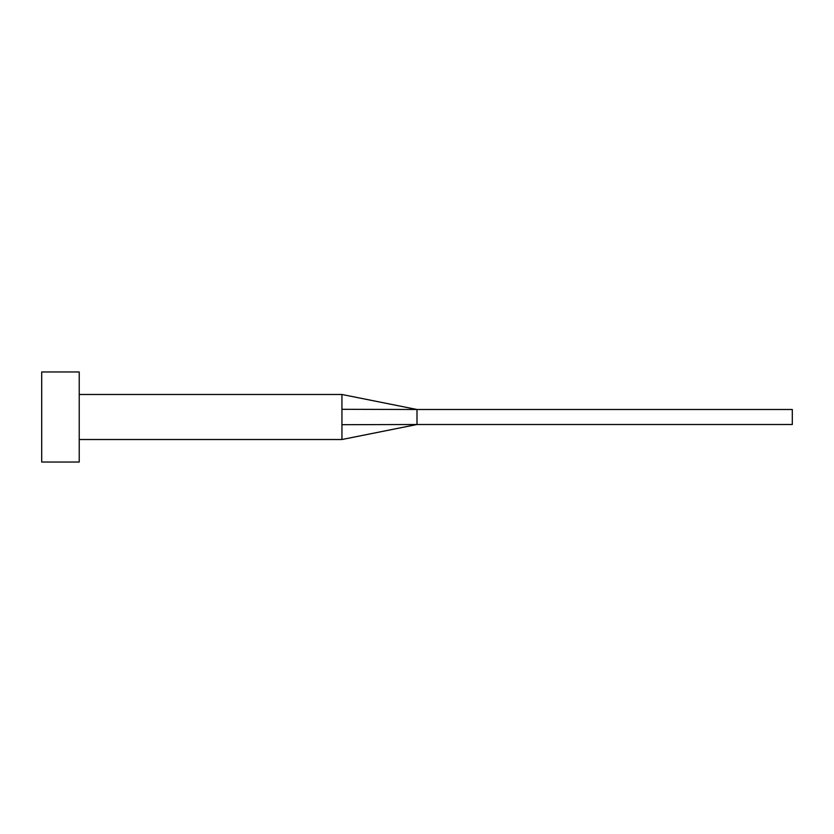 <?xml version="1.0" encoding="UTF-8"?>
<svg xmlns="http://www.w3.org/2000/svg" width="834" height="834" viewBox="0 0 834 834"><rect width="100%" height="100%" fill="white"/><g stroke="black" fill="none" stroke-linecap="round" stroke-linejoin="round"><path stroke-width="1.25" d="M341.94 417L341.94 439.518L341.94 424.694L417 424.506L417 409.494L341.94 409.306L341.94 417M79.23 417L79.23 462.036L41.7 462.036L41.7 371.964L79.23 371.964L79.23 417M79.23 394.482L341.94 394.482L341.94 409.306M341.94 394.482L417 409.494L792.3 409.494L792.3 424.506L417 424.506L341.94 439.518L79.23 439.518"/></g></svg>
